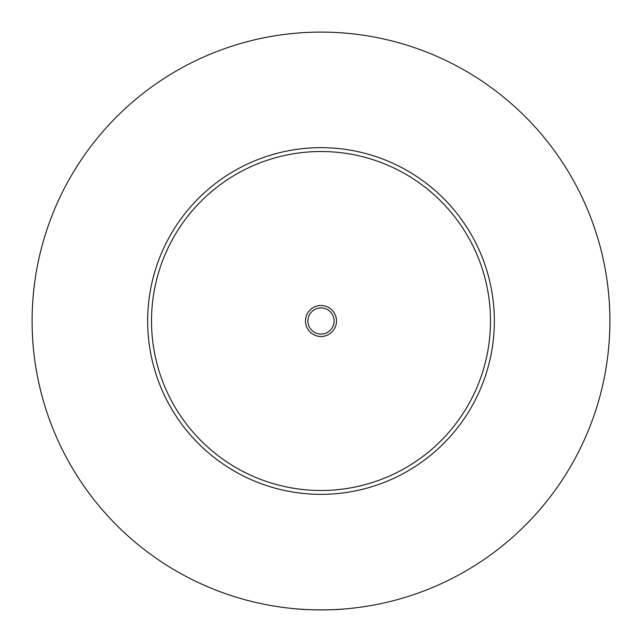 <?xml version="1.0" encoding="UTF-8"?>
<svg xmlns="http://www.w3.org/2000/svg" width="642" height="642" viewBox="0 0 642 642"><rect width="100%" height="100%" fill="white"/><g stroke="black" fill="none" stroke-linecap="round" stroke-linejoin="round"><path stroke-width="0.96" d="M349.465 608.496L351.816 608.255M290.184 608.255L292.535 608.496M297.102 608.913C308.28 610.173 333.72 610.173 344.898 608.913M336.504 321A15.504 15.504 0 0 0 321 305.496A15.504 15.504 0 0 0 305.496 321A15.504 15.504 0 0 0 321 336.504A15.504 15.504 0 0 0 336.504 321M307.903 321A13.097 13.097 0 0 0 321 334.097A13.097 13.097 0 0 0 334.097 321A13.097 13.097 0 0 0 321 307.903A13.097 13.097 0 0 0 307.903 321M494.34 321A173.34 173.34 0 0 1 321 494.34A173.34 173.34 0 0 1 147.66 321A173.34 173.34 0 0 1 321 147.66A173.34 173.34 0 0 1 494.34 321M609.9 321A288.9 288.9 0 0 1 321 609.9A288.9 288.9 0 0 1 32.1 321A288.9 288.9 0 0 1 321 32.1A288.9 288.9 0 0 1 609.9 321M490.488 321A169.488 169.488 0 0 0 321 151.512A169.488 169.488 0 0 0 151.512 321A169.488 169.488 0 0 0 321 490.488A169.488 169.488 0 0 0 490.488 321"/></g></svg>
